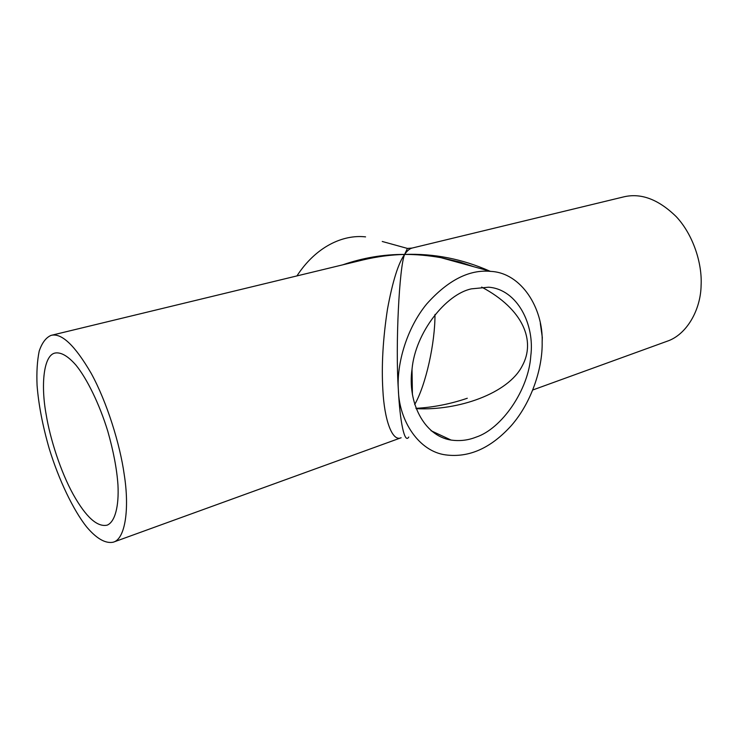<?xml version="1.0" encoding="UTF-8"?>
<svg xmlns="http://www.w3.org/2000/svg" width="738" height="738" viewBox="0 0 738 738"><rect width="100%" height="100%" fill="white"/><g stroke="black" fill="none" stroke-linecap="round" stroke-linejoin="round"><path stroke-width="1.11" d="M414.691 404.535C425.992 384.719 435.125 342.875 434.977 314.443M412.016 369.314L412.422 394.646M467.292 398.252L467.191 398.289C450.134 404.073 433.068 407.413 415.964 408.326M416.094 408.649C458.252 410.937 508.261 393.409 522.19 365.974C535.972 341.076 523.39 309.24 481.656 287.091M408.76 437.025C404.645 444.304 399.931 421.951 398.354 389.719C395.264 344.535 399.369 266.446 404.618 254.425C398.326 263.069 392.607 281.326 387.468 309.213C382.948 338.853 381.417 365.679 382.847 389.692C384.304 419.802 392.229 442.08 401.14 437.745L113.329 542.172C125.46 538.925 129.584 508.242 124.215 474.488C120.1 444.691 107.038 402.118 91.106 373.197C74.806 345.236 61.448 332.635 51.023 335.393C45.959 337.58 42.02 342.81 39.197 351.103C37.204 360.937 36.494 372.386 37.075 385.457C38.597 404.728 42.647 425.78 49.225 448.612C58.809 479.94 73.339 510.161 86.567 526.84C95.94 537.965 105.082 543.906 113.329 542.172M409.489 248.457L407.431 248.429L404.618 254.425C407.053 250.865 409.535 248.752 412.062 248.069L407.431 248.429L382.238 241.474M51.023 335.393L363.317 259.859C377.303 256.566 391.075 254.758 404.618 254.425C383.631 254.315 362.995 257.783 342.718 264.841M542.153 341.971L542.31 337.414L540.317 323.382M489.866 271.169C462.274 258.937 433.861 253.355 404.618 254.425C416.278 254.379 428.372 255.459 440.9 257.663L473.796 266.732M296.944 275.911C315.726 246.879 342.792 234.278 365.568 236.88M542.153 342.1C543.334 308.641 521.572 272.719 490.65 271.381C469.285 269.315 447.948 280.191 426.656 304.028C406.573 328.493 396.555 363.935 398.354 389.719C399.092 421.343 419.184 451.481 445.604 454.885C469.036 457.957 490.973 448.151 511.425 425.485C531.591 402.394 542.725 368.059 542.153 342.1M46.143 414.433C40.756 385.393 43.413 354.923 55.276 352.995C61.18 352.109 68.062 356.14 75.931 365.107C86.964 378.585 99.464 404.073 107.757 431.14C113.449 451.139 116.853 469.036 117.951 484.811C119.104 506.286 114.98 522.006 107.148 525.152C97.259 527.301 85.977 517.098 73.293 494.552C60.608 471.702 50.064 438.621 46.143 414.433M475.964 437.173C468.04 440.318 459.746 441.278 451.075 440.06C423.833 435.909 407.228 401.942 412.044 369.046C415.365 332.497 445.936 294.148 471.434 288.853L488.63 287.202C517.476 289.333 534.893 324.868 530.788 355.864C528.694 389.821 501.692 428.87 475.964 437.173M412.062 248.069L623.389 196.954C640.805 192.673 658.425 199.251 676.276 216.695C693.296 234.85 702.318 263.651 701.1 285.348C700.777 309.665 686.82 334.84 666.894 341.325L532.854 389.959M474.147 266.833L460.06 262.091L440.909 257.663L490.65 271.381M451.075 440.06L431.038 430.715"/></g></svg>
